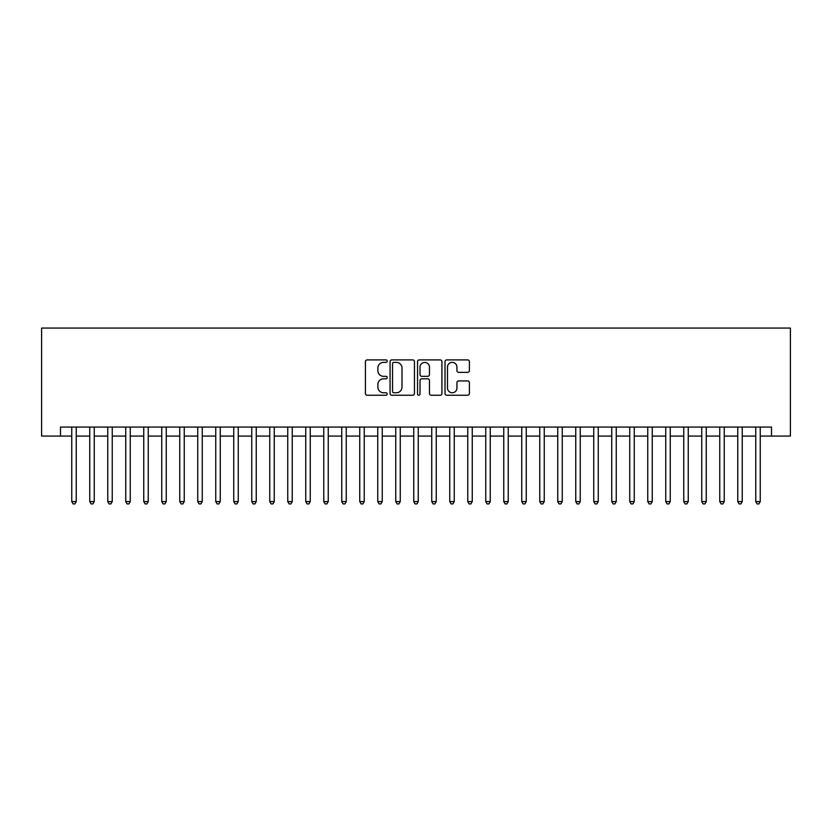 <?xml version="1.0" encoding="UTF-8"?>
<svg xmlns="http://www.w3.org/2000/svg" width="832" height="832" viewBox="0 0 832 832"><rect width="100%" height="100%" fill="white"/><g stroke="black" fill="none" stroke-linecap="round" stroke-linejoin="round"><path stroke-width="1.25" d="M387.202 361.14A1.238 1.238 0 0 0 385.965 359.902L367.193 359.902A1.768 1.768 0 0 0 365.425 361.67L365.425 393.474A1.768 1.768 0 0 0 367.193 395.242L385.965 395.242A1.238 1.238 0 0 0 387.202 394.004A1.238 1.238 0 0 0 385.965 392.766L383.531 392.766A5.658 5.658 0 0 1 377.884 387.109L377.884 384.457A5.658 5.658 0 0 1 383.531 378.81L385.965 378.81A1.238 1.238 0 0 0 387.202 377.572A1.238 1.238 0 0 0 385.965 376.334L383.531 376.334A5.658 5.658 0 0 1 377.884 370.677L377.884 368.025A5.658 5.658 0 0 1 383.531 362.378L385.965 362.378A1.238 1.238 0 0 0 387.202 361.14M467.636 372.362A1.768 1.768 0 0 0 469.404 370.594L469.404 361.67A1.768 1.768 0 0 0 467.636 359.902L446.784 359.902A1.768 1.768 0 0 0 445.016 361.67L445.016 393.474A1.768 1.768 0 0 0 446.784 395.242L467.636 395.242A1.768 1.768 0 0 0 469.404 393.474L469.404 382.689A1.768 1.768 0 0 0 467.636 380.931L458.713 380.931A1.768 1.768 0 0 0 456.945 382.689L456.945 388.034A4.722 4.722 0 0 1 452.223 392.766A4.722 4.722 0 0 1 447.491 388.034L447.491 367.099A4.722 4.722 0 0 1 452.223 362.378A4.722 4.722 0 0 1 456.945 367.099L456.945 370.594A1.768 1.768 0 0 0 458.713 372.362L467.636 372.362M60.497 436.072L60.497 427.066L771.503 427.066L771.503 436.072L790.4 436.072L790.4 328.068L41.6 328.068L41.6 436.072L71.75 436.072M414.45 361.67A1.768 1.768 0 0 0 412.682 359.902L391.841 359.902A1.768 1.768 0 0 0 390.073 361.67L390.073 393.474A1.768 1.768 0 0 0 391.841 395.242L412.682 395.242A1.768 1.768 0 0 0 414.45 393.474L414.45 361.67M419.318 359.902L440.159 359.902A1.768 1.768 0 0 1 441.927 361.67L441.927 393.474A1.768 1.768 0 0 1 440.159 395.242L431.236 395.242A1.768 1.768 0 0 1 429.468 393.474L429.468 380.578A1.768 1.768 0 0 0 427.7 378.81L421.782 378.81A1.768 1.768 0 0 0 420.014 380.578L420.014 394.004A1.238 1.238 0 0 1 418.787 395.242A1.238 1.238 0 0 1 417.55 394.004L417.55 361.67A1.768 1.768 0 0 1 419.318 359.902M76.253 436.072L89.752 436.072M94.255 436.072L107.754 436.072M112.247 436.072L125.746 436.072M130.25 436.072L143.749 436.072M148.252 436.072L161.751 436.072M166.254 436.072L179.754 436.072M184.246 436.072L197.746 436.072M202.249 436.072L215.748 436.072M220.251 436.072L233.75 436.072M238.254 436.072L251.753 436.072M256.246 436.072L269.755 436.072M274.248 436.072L287.747 436.072M292.25 436.072L305.75 436.072M310.253 436.072L323.752 436.072M328.255 436.072L341.754 436.072M346.247 436.072L359.746 436.072M364.25 436.072L377.749 436.072M382.252 436.072L395.751 436.072M400.254 436.072L413.754 436.072M418.246 436.072L431.746 436.072M436.249 436.072L449.748 436.072M454.251 436.072L467.75 436.072M472.254 436.072L485.753 436.072M490.246 436.072L503.755 436.072M508.248 436.072L521.747 436.072M526.25 436.072L539.75 436.072M544.253 436.072L557.752 436.072M562.255 436.072L575.754 436.072M580.247 436.072L593.746 436.072M598.25 436.072L611.749 436.072M616.252 436.072L629.751 436.072M634.254 436.072L647.754 436.072M652.246 436.072L665.746 436.072M670.249 436.072L683.748 436.072M688.251 436.072L701.75 436.072M706.254 436.072L719.753 436.072M724.246 436.072L737.755 436.072M742.248 436.072L755.747 436.072M760.25 436.072L771.503 436.072M393.786 362.378A1.238 1.238 0 0 0 392.548 363.615L392.548 391.529A1.238 1.238 0 0 0 393.786 392.766L396.344 392.766A5.658 5.658 0 0 0 402.002 387.109L402.002 368.025A5.658 5.658 0 0 0 396.344 362.378L393.786 362.378M429.468 367.193A4.722 4.722 0 0 0 424.746 362.461A4.722 4.722 0 0 0 420.014 367.193L420.014 374.566A1.768 1.768 0 0 0 421.782 376.334L427.7 376.334A1.768 1.768 0 0 0 429.468 374.566L429.468 367.193M76.253 427.066L76.253 501.592L71.75 501.592L71.75 427.066M76.253 501.592L74.901 503.932L73.102 503.932L71.75 501.592M94.255 427.066L94.255 501.592L89.752 501.592L89.752 427.066M94.255 501.592L92.903 503.932L91.104 503.932L89.752 501.592M112.247 427.066L112.247 501.592L107.754 501.592L107.754 427.066M112.247 501.592L110.895 503.932L109.096 503.932L107.754 501.592M130.25 427.066L130.25 501.592L125.746 501.592L125.746 427.066M130.25 501.592L128.898 503.932L127.098 503.932L125.746 501.592M148.252 427.066L148.252 501.592L143.749 501.592L143.749 427.066M148.252 501.592L146.9 503.932L145.101 503.932L143.749 501.592M166.254 427.066L166.254 501.592L161.751 501.592L161.751 427.066M166.254 501.592L164.902 503.932L163.103 503.932L161.751 501.592M184.246 427.066L184.246 501.592L179.754 501.592L179.754 427.066M184.246 501.592L182.905 503.932L181.095 503.932L179.754 501.592M202.249 427.066L202.249 501.592L197.746 501.592L197.746 427.066M202.249 501.592L200.897 503.932L199.098 503.932L197.746 501.592M220.251 427.066L220.251 501.592L215.748 501.592L215.748 427.066M220.251 501.592L218.899 503.932L217.1 503.932L215.748 501.592M238.254 427.066L238.254 501.592L233.75 501.592L233.75 427.066M238.254 501.592L236.902 503.932L235.102 503.932L233.75 501.592M256.246 427.066L256.246 501.592L251.753 501.592L251.753 427.066M256.246 501.592L254.904 503.932L253.105 503.932L251.753 501.592M274.248 427.066L274.248 501.592L269.755 501.592L269.755 427.066M274.248 501.592L272.896 503.932L271.097 503.932L269.755 501.592M292.25 427.066L292.25 501.592L287.747 501.592L287.747 427.066M292.25 501.592L290.898 503.932L289.099 503.932L287.747 501.592M310.253 427.066L310.253 501.592L305.75 501.592L305.75 427.066M310.253 501.592L308.901 503.932L307.102 503.932L305.75 501.592M328.255 427.066L328.255 501.592L323.752 501.592L323.752 427.066M328.255 501.592L326.903 503.932L325.104 503.932L323.752 501.592M346.247 427.066L346.247 501.592L341.754 501.592L341.754 427.066M346.247 501.592L344.895 503.932L343.096 503.932L341.754 501.592M364.25 427.066L364.25 501.592L359.746 501.592L359.746 427.066M364.25 501.592L362.898 503.932L361.098 503.932L359.746 501.592M382.252 427.066L382.252 501.592L377.749 501.592L377.749 427.066M382.252 501.592L380.9 503.932L379.101 503.932L377.749 501.592M400.254 427.066L400.254 501.592L395.751 501.592L395.751 427.066M400.254 501.592L398.902 503.932L397.103 503.932L395.751 501.592M418.246 427.066L418.246 501.592L413.754 501.592L413.754 427.066M418.246 501.592L416.905 503.932L415.095 503.932L413.754 501.592M436.249 427.066L436.249 501.592L431.746 501.592L431.746 427.066M436.249 501.592L434.897 503.932L433.098 503.932L431.746 501.592M454.251 427.066L454.251 501.592L449.748 501.592L449.748 427.066M454.251 501.592L452.899 503.932L451.1 503.932L449.748 501.592M472.254 427.066L472.254 501.592L467.75 501.592L467.75 427.066M472.254 501.592L470.902 503.932L469.102 503.932L467.75 501.592M490.246 427.066L490.246 501.592L485.753 501.592L485.753 427.066M490.246 501.592L488.904 503.932L487.105 503.932L485.753 501.592M508.248 427.066L508.248 501.592L503.755 501.592L503.755 427.066M508.248 501.592L506.896 503.932L505.097 503.932L503.755 501.592M526.25 427.066L526.25 501.592L521.747 501.592L521.747 427.066M526.25 501.592L524.898 503.932L523.099 503.932L521.747 501.592M544.253 427.066L544.253 501.592L539.75 501.592L539.75 427.066M544.253 501.592L542.901 503.932L541.102 503.932L539.75 501.592M562.255 427.066L562.255 501.592L557.752 501.592L557.752 427.066M562.255 501.592L560.903 503.932L559.104 503.932L557.752 501.592M580.247 427.066L580.247 501.592L575.754 501.592L575.754 427.066M580.247 501.592L578.895 503.932L577.096 503.932L575.754 501.592M598.25 427.066L598.25 501.592L593.746 501.592L593.746 427.066M598.25 501.592L596.898 503.932L595.098 503.932L593.746 501.592M616.252 427.066L616.252 501.592L611.749 501.592L611.749 427.066M616.252 501.592L614.9 503.932L613.101 503.932L611.749 501.592M634.254 427.066L634.254 501.592L629.751 501.592L629.751 427.066M634.254 501.592L632.902 503.932L631.103 503.932L629.751 501.592M652.246 427.066L652.246 501.592L647.754 501.592L647.754 427.066M652.246 501.592L650.905 503.932L649.095 503.932L647.754 501.592M670.249 427.066L670.249 501.592L665.746 501.592L665.746 427.066M670.249 501.592L668.897 503.932L667.098 503.932L665.746 501.592M688.251 427.066L688.251 501.592L683.748 501.592L683.748 427.066M688.251 501.592L686.899 503.932L685.1 503.932L683.748 501.592M706.254 427.066L706.254 501.592L701.75 501.592L701.75 427.066M706.254 501.592L704.902 503.932L703.102 503.932L701.75 501.592M724.246 427.066L724.246 501.592L719.753 501.592L719.753 427.066M724.246 501.592L722.904 503.932L721.105 503.932L719.753 501.592M742.248 427.066L742.248 501.592L737.755 501.592L737.755 427.066M742.248 501.592L740.896 503.932L739.097 503.932L737.755 501.592M760.25 427.066L760.25 501.592L755.747 501.592L755.747 427.066M760.25 501.592L758.898 503.932L757.099 503.932L755.747 501.592"/></g></svg>
